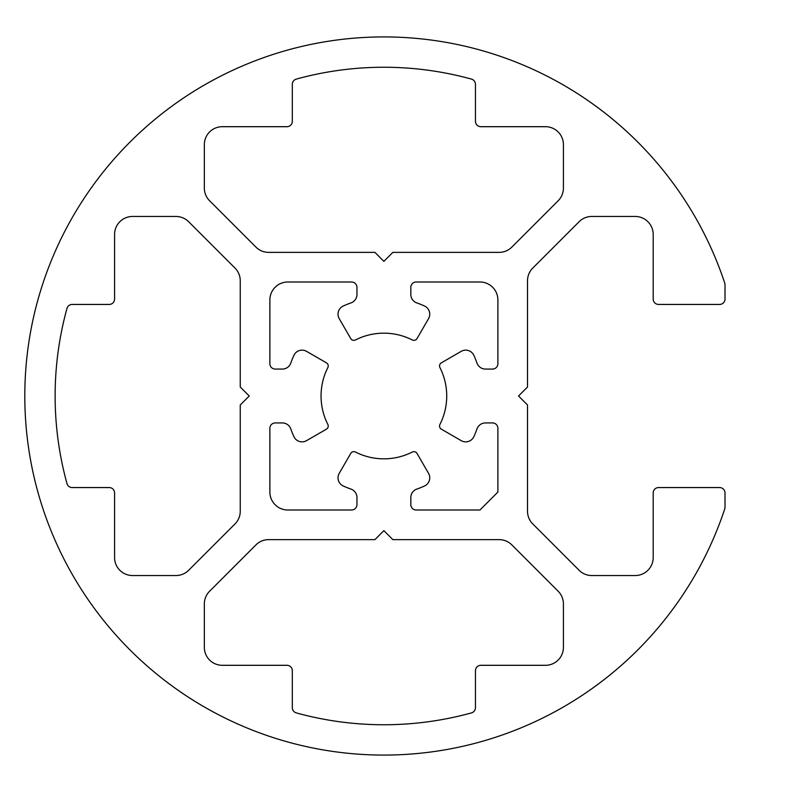 <?xml version="1.0" encoding="UTF-8"?>
<svg xmlns="http://www.w3.org/2000/svg" width="792" height="792" viewBox="0 0 792 792"><rect width="100%" height="100%" fill="white"/><g stroke="black" fill="none" stroke-linecap="round" stroke-linejoin="round"><path stroke-width="1.19" d="M724.729 508.949A5.386 5.386 0 0 0 725.007 507.256L725.007 492.951A5.386 5.386 0 0 0 719.621 487.565L658.578 487.565A5.386 5.386 0 0 0 653.192 492.951L653.192 557.588A17.959 17.959 0 0 1 635.243 575.537L591.812 575.537A17.959 17.959 0 0 1 579.11 570.28L532.778 523.938A17.959 17.959 0 0 1 527.512 511.246L527.512 404.979L518.542 396L527.512 387.021L527.512 280.754A17.959 17.959 0 0 1 532.778 268.062L579.11 221.72A17.959 17.959 0 0 1 591.812 216.464L635.243 216.464A17.959 17.959 0 0 1 653.192 234.412L653.192 299.049A5.386 5.386 0 0 0 658.578 304.435L719.621 304.435A5.386 5.386 0 0 0 725.007 299.049L725.007 284.744A5.386 5.386 0 0 0 724.729 283.051A359.073 359.073 0 0 0 172.26 105.91A359.073 359.073 0 0 0 172.26 686.09A359.073 359.073 0 0 0 724.729 508.949M269.874 492.05L269.874 428.314A5.386 5.386 0 0 1 275.269 422.928L282.318 422.928A8.979 8.979 0 0 1 290.783 428.918A98.743 98.743 0 0 0 293.862 436.57A8.979 8.979 0 0 0 306.534 440.659L326.443 429.165A3.594 3.594 0 0 0 327.848 424.433A62.835 62.835 0 0 1 327.848 367.567A3.594 3.594 0 0 0 326.443 362.835L306.534 351.341A8.979 8.979 0 0 0 293.862 355.43A98.743 98.743 0 0 0 290.783 363.082A8.979 8.979 0 0 1 282.318 369.072L275.269 369.072A5.386 5.386 0 0 1 269.874 363.686L269.874 299.95A17.959 17.959 0 0 1 287.833 281.992L351.569 281.992A5.386 5.386 0 0 1 356.954 287.377L356.954 294.436A8.979 8.979 0 0 1 350.975 302.9A98.743 98.743 0 0 0 343.312 305.979A8.979 8.979 0 0 0 339.224 318.651L350.717 338.55A3.594 3.594 0 0 0 355.45 339.966A62.835 62.835 0 0 1 412.315 339.966A3.594 3.594 0 0 0 417.047 338.55L428.541 318.651A8.979 8.979 0 0 0 424.462 305.979A98.743 98.743 0 0 0 416.8 302.9A8.979 8.979 0 0 1 410.82 294.436L410.82 287.377A5.386 5.386 0 0 1 416.206 281.992L479.942 281.992A17.959 17.959 0 0 1 497.891 299.95L497.891 363.686A5.386 5.386 0 0 1 492.505 369.072L485.447 369.072A8.979 8.979 0 0 1 476.982 363.082A98.743 98.743 0 0 0 473.913 355.43A8.979 8.979 0 0 0 461.241 351.341L441.332 362.835A3.594 3.594 0 0 0 439.926 367.567A62.835 62.835 0 0 1 439.926 424.433A3.594 3.594 0 0 0 441.332 429.165L461.241 440.659A8.979 8.979 0 0 0 473.913 436.57A98.743 98.743 0 0 0 476.982 428.918A8.979 8.979 0 0 1 485.447 422.928L492.505 422.928A5.386 5.386 0 0 1 497.891 428.314L497.891 492.05L479.942 510.008L416.206 510.008A5.386 5.386 0 0 1 410.82 504.623L410.82 497.564A8.979 8.979 0 0 1 416.8 489.1A98.743 98.743 0 0 0 424.462 486.021A8.979 8.979 0 0 0 428.541 473.349L417.047 453.45A3.594 3.594 0 0 0 412.315 452.034A62.835 62.835 0 0 1 355.45 452.034A3.594 3.594 0 0 0 350.717 453.45L339.224 473.349A8.979 8.979 0 0 0 343.312 486.021A98.743 98.743 0 0 0 350.975 489.1A8.979 8.979 0 0 1 356.954 497.564L356.954 504.623A5.386 5.386 0 0 1 351.569 510.008L287.833 510.008A17.959 17.959 0 0 1 269.874 492.05M132.531 575.537A17.959 17.959 0 0 1 114.583 557.588L114.583 492.951A5.386 5.386 0 0 0 109.187 487.565L72.181 487.565A5.386 5.386 0 0 1 66.993 483.615A329.452 329.452 0 0 1 66.993 308.385A5.386 5.386 0 0 1 72.181 304.435L109.187 304.435A5.386 5.386 0 0 0 114.583 299.049L114.583 234.412A17.959 17.959 0 0 1 132.531 216.464L175.963 216.464A17.959 17.959 0 0 1 188.654 221.72L234.996 268.062A17.959 17.959 0 0 1 240.253 280.754L240.253 387.021L249.232 396L240.253 404.979L240.253 511.246A17.959 17.959 0 0 1 234.996 523.938L188.654 570.28A17.959 17.959 0 0 1 175.963 575.537L132.531 575.537M204.346 603.92A17.959 17.959 0 0 1 209.603 591.228L255.945 544.886A17.959 17.959 0 0 1 268.637 539.629L374.913 539.629L383.882 530.65L392.862 539.629L499.128 539.629A17.959 17.959 0 0 1 511.83 544.886L558.162 591.228A17.959 17.959 0 0 1 563.419 603.92L563.419 647.351A17.959 17.959 0 0 1 545.47 665.31L480.833 665.31A5.386 5.386 0 0 0 475.447 670.695L475.447 707.702A5.386 5.386 0 0 1 471.497 712.889A329.452 329.452 0 0 1 296.277 712.889A5.386 5.386 0 0 1 292.317 707.702L292.317 670.695A5.386 5.386 0 0 0 286.932 665.31L222.305 665.31A17.959 17.959 0 0 1 204.346 647.351L204.346 603.92M255.945 247.114L209.603 200.772A17.959 17.959 0 0 1 204.346 188.08L204.346 144.649A17.959 17.959 0 0 1 222.305 126.69L286.932 126.69A5.386 5.386 0 0 0 292.317 121.305L292.317 84.299A5.386 5.386 0 0 1 296.277 79.111A329.452 329.452 0 0 1 471.497 79.111A5.386 5.386 0 0 1 475.447 84.299L475.447 121.305A5.386 5.386 0 0 0 480.833 126.69L545.47 126.69A17.959 17.959 0 0 1 563.419 144.649L563.419 188.08A17.959 17.959 0 0 1 558.162 200.772L511.83 247.114A17.959 17.959 0 0 1 499.128 252.371L392.862 252.371L383.882 261.35L374.913 252.371L268.637 252.371A17.959 17.959 0 0 1 255.945 247.114"/></g></svg>
